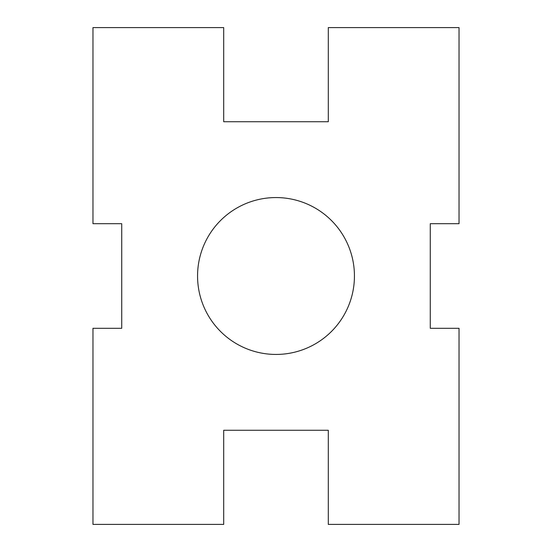 <?xml version="1.0" encoding="UTF-8"?>
<svg xmlns="http://www.w3.org/2000/svg" width="552" height="552" viewBox="0 0 552 552"><rect width="100%" height="100%" fill="white"/><g stroke="black" fill="none" stroke-linecap="round" stroke-linejoin="round"><path stroke-width="0.41" stroke-dasharray="2.76 2.07" d="M328.295 524.4L459.029 524.4L459.029 328.295L430.27 328.295L430.27 223.705L459.029 223.705L459.029 27.6L328.295 27.6L328.295 121.73L223.705 121.73L223.705 27.6L92.971 27.6L92.971 223.705L121.73 223.705L121.73 328.295L92.971 328.295L92.971 524.4L223.705 524.4L223.705 430.27L328.295 430.27L328.295 524.4M276 354.439A78.439 78.439 0 0 1 208.07 236.78A78.439 78.439 0 0 1 343.93 236.78A78.439 78.439 0 0 1 276 354.439"/><path stroke-width="0.83" d="M328.295 524.4L459.029 524.4L459.029 328.295L430.27 328.295L430.27 223.705L459.029 223.705L459.029 27.6L328.295 27.6L328.295 121.73L223.705 121.73L223.705 27.6L92.971 27.6L92.971 223.705L121.73 223.705L121.73 328.295L92.971 328.295L92.971 524.4L223.705 524.4L223.705 430.27L328.295 430.27L328.295 524.4M276 197.561A78.439 78.439 0 0 0 197.561 276A78.439 78.439 0 0 0 276 354.439A78.439 78.439 0 0 0 354.439 276A78.439 78.439 0 0 0 276 197.561"/></g></svg>
